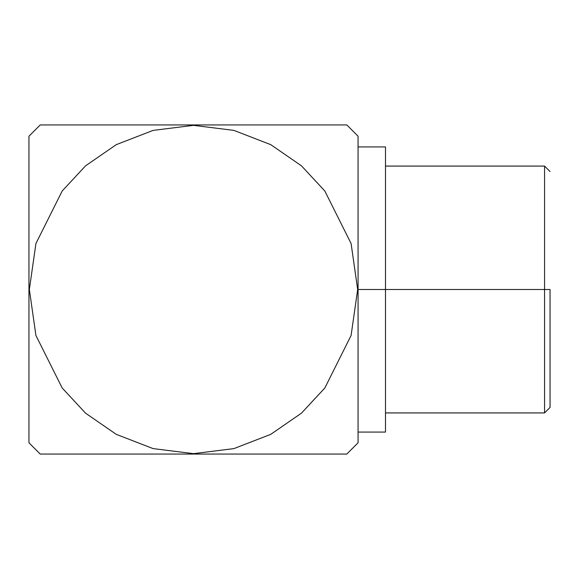 <?xml version="1.0" encoding="UTF-8"?>
<svg xmlns="http://www.w3.org/2000/svg" width="579" height="579" viewBox="0 0 579 579"><rect width="100%" height="100%" fill="white"/><g stroke="black" fill="none" stroke-linecap="round" stroke-linejoin="round"><path stroke-width="0.87" d="M358.068 136.21L358.068 442.79L358.068 136.21L346.799 124.941L40.212 124.941L346.799 124.941L358.068 136.21M28.95 442.79L28.95 136.21L28.95 442.79L40.212 454.059L346.799 454.059L40.212 454.059L28.95 442.79M28.95 207.224L28.95 371.776L28.95 207.224M29.355 289.5L35.92 243.535L62.185 191.005L85.569 165.826L116.256 144.656L153.102 130.398L193.509 125.346L233.916 130.398L270.755 144.656L301.442 165.826L324.833 191.005L351.098 243.535L357.663 289.5L351.098 335.465L324.833 387.995L301.442 413.174L270.755 434.344L233.916 448.602L193.509 453.654L153.102 448.602L116.256 434.344L85.569 413.174L62.185 387.995L35.92 335.465L29.355 289.5L28.95 289.5L29.355 289.5L35.92 335.465L62.185 387.995L85.569 413.174L116.256 434.344L153.102 448.602L193.509 453.654L233.916 448.602L270.755 434.344L301.442 413.174L324.833 387.995L351.098 335.465L357.663 289.5L351.098 243.535L324.833 191.005L301.442 165.826L270.755 144.656L233.916 130.398L193.509 125.346L153.102 130.398L116.256 144.656L85.569 165.826L62.185 191.005L35.92 243.535L29.355 289.5M346.799 454.059L358.068 442.79L346.799 454.059M40.212 124.941L28.95 136.21L40.212 124.941M550.05 289.5L550.05 407.435L550.05 289.5L544.564 289.5L544.564 412.921L544.564 166.079L544.564 289.5L550.05 289.5M544.564 289.5L544.564 166.079L544.564 412.921L544.564 289.5L385.491 289.5L544.564 289.5M385.491 289.5L385.491 146.928L385.491 432.072L385.491 289.5L358.068 289.5L385.491 289.5M550.05 171.565L544.564 166.079L385.491 166.079M550.05 407.435L544.564 412.921L385.491 412.921M385.491 146.928L358.068 146.928M385.491 432.072L358.068 432.072"/></g></svg>
